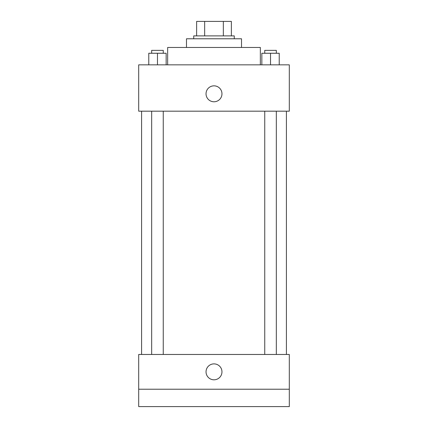 <?xml version="1.0" encoding="UTF-8"?>
<svg xmlns="http://www.w3.org/2000/svg" width="428" height="428" viewBox="0 0 428 428"><rect width="100%" height="100%" fill="white"/><g stroke="black" fill="none" stroke-linecap="round" stroke-linejoin="round"><path stroke-width="0.64" d="M204.659 35.882L204.659 21.4L196.623 21.4L196.623 35.882L196.623 21.4M204.659 21.4L231.377 21.4L231.377 35.882M223.341 35.882L223.341 21.4M193.729 38.777L193.729 35.882L234.271 35.882L234.271 38.777M186.485 47.465L186.485 38.777L241.515 38.777L241.515 47.465M167.658 64.842L167.658 47.465L260.342 47.465L260.342 64.842M138.699 64.842L289.301 64.842L289.301 111.184L138.699 111.184L138.699 64.842M214 101.773A7.966 7.966 0 0 1 207.104 89.821A7.966 7.966 0 0 1 220.896 89.821A7.966 7.966 0 0 1 214 101.773M138.699 354.47L289.301 354.47L289.301 406.6L138.699 406.6L138.699 354.47M214 379.807A7.966 7.966 0 0 1 207.104 367.861A7.966 7.966 0 0 1 220.896 367.861A7.966 7.966 0 0 1 214 379.807M138.699 389.223L289.301 389.223M261.845 64.842L261.845 53.259L279.222 53.259L279.222 64.842L279.222 53.259M270.533 64.842L270.533 53.259M276.328 53.259L276.328 50.365L264.745 50.365L264.745 53.259M148.778 64.842L148.778 53.259L166.155 53.259L166.155 64.842L166.155 53.259M157.467 64.842L157.467 53.259M163.255 53.259L163.255 50.365L151.673 50.365L151.673 53.259M286.407 354.47L286.407 111.184M141.593 354.47L141.593 111.184M264.745 111.184L264.745 354.47M276.328 111.184L276.328 354.47M163.255 354.47L163.255 111.184M151.673 354.47L151.673 111.184"/></g></svg>
